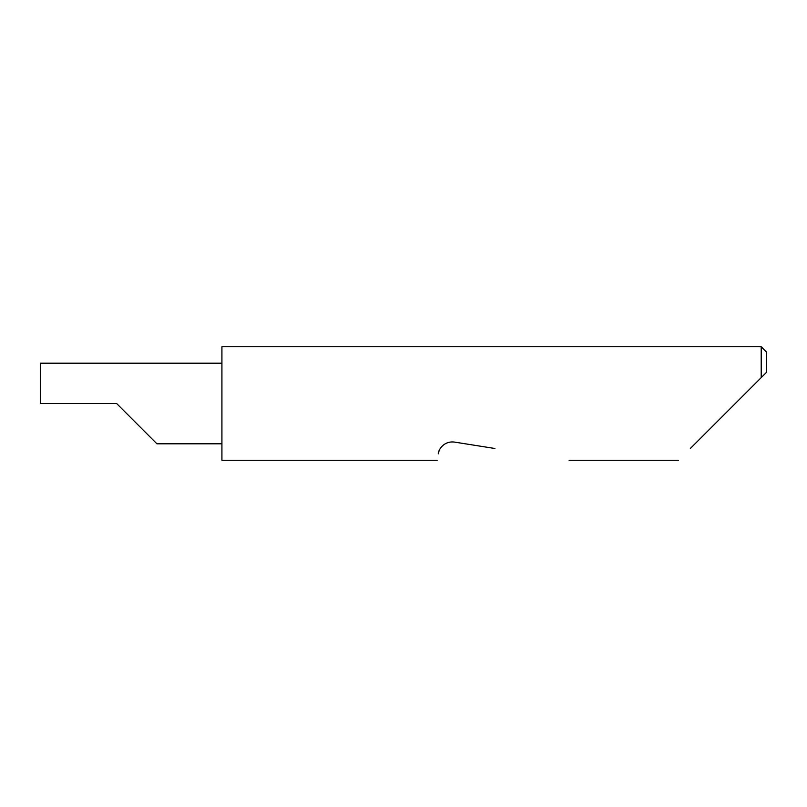 <?xml version="1.0" encoding="UTF-8"?>
<svg xmlns="http://www.w3.org/2000/svg" width="807" height="807" viewBox="0 0 807 807"><rect width="100%" height="100%" fill="white"/><g stroke="black" fill="none" stroke-linecap="round" stroke-linejoin="round"><path stroke-width="1.21" d="M116.611 403.5L156.921 443.81L116.611 403.5L156.921 443.81L116.611 403.5L40.35 403.5L40.35 363.19L221.925 363.19M690.338 448.49L761.203 377.626L761.203 346.758L221.925 346.758L221.925 460.242L437.243 460.242M440.279 448.49L439.855 449.196M439.079 450.831L438.251 453.857C436.91 462.3 436.91 462.3 438.251 453.857C438.272 450.064 443.618 440.723 454.452 442.085L494.893 448.49M766.65 372.178L761.203 377.626L766.65 372.178L766.65 352.205L761.203 346.758M156.921 443.81L221.925 443.81M678.586 460.242L569.096 460.242"/></g></svg>
